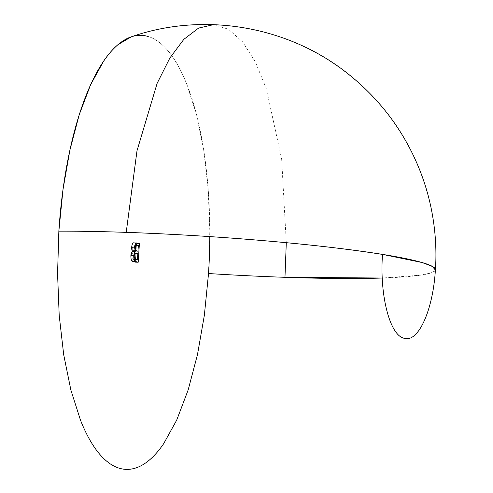 <?xml version="1.0" encoding="UTF-8"?>
<svg xmlns="http://www.w3.org/2000/svg" width="493" height="493" viewBox="0 0 493 493"><rect width="100%" height="100%" fill="white"/><g stroke="black" fill="none" stroke-linecap="round" stroke-linejoin="round"><path stroke-width="0.37" stroke-dasharray="2.46 1.85" d="M286.291 242.692L281.651 159.023L266.349 88.777L255.325 61.878L242.544 41.794L228.456 29.235L213.561 24.65C273.313 27.485 324.696 49.676 367.692 91.217C384.386 107.788 398.221 126.436 409.196 147.167C430.444 187.5 438.135 230.853 435.436 269.702A230.323 18.469 3.7 0 1 382.254 278.027L420.806 275.162L431.258 272.851L435.374 270.035M208.527 273.535L209.815 230.989L208.175 189.263L203.677 149.958L196.485 114.592L186.878 84.519C183.304 75.484 179.421 67.609 175.231 60.898C171.046 54.181 166.628 48.764 161.987 44.629C157.347 40.5 152.571 37.739 147.66 36.346M132.79 36.365L131.298 36.821M132.907 261.456L132.075 261.025M131.335 259.934L131.046 258.862M130.885 255.479L130.953 254.727M131.064 254L131.403 252.743M132.044 250.623L131.797 249.612M131.656 247.776L131.68 247.129M131.995 245.07L133.344 242.907L136.518 243.61L135.316 262.14L136.518 243.61L139.396 243.708L136.518 243.61L134.114 242.926L136.234 243L133.732 242.864M209.808 236.603A217.154 75.805 92 0 0 131.156 36.87M136.986 243.031L136.234 243L136.986 243.031M135.107 251.196L135.47 245.489L135.945 245.508L134.25 245.144L136.234 245.212L133.739 245.052L133.196 245.231L132.568 247.615L135.446 247.72L132.568 247.615L133.024 250.382L135.902 250.481L133.024 250.382L133.782 250.82L137.978 251.294L135.113 251.196L135.47 245.489L134.25 245.144C133.406 244.534 132.845 245.36 132.568 247.615L133.024 250.382L135.107 251.196M134.552 259.749L134.7 257.475L134.552 259.749L137.43 259.848L134.552 259.749M133.554 252.934L132.451 253.168L131.797 255.701L133.751 255.768L131.797 255.701C132.081 253.322 132.666 252.404 133.554 252.934L134.965 253.334L134.909 254.215L135.273 253.34L133.554 252.934L135.686 253.008L133.153 252.86L136.025 252.958M133.751 255.768L134.669 255.799L133.751 255.768M131.797 255.701L132.488 259.071L135.908 259.417L133.03 259.318L134.071 259.614L132.488 259.071L131.896 257.845L131.797 255.701M134.25 245.144L136.61 245.15"/><path stroke-width="0.74" d="M286.291 242.692L284.966 277.306L382.254 278.027A230.323 18.469 3.7 0 1 208.527 273.535A217.154 75.805 92 0 0 209.808 236.603M435.374 270.035L432.158 266.275L422.002 262.504L382.5 254.388C379.499 295.091 389.815 335.295 404.02 338.247C418.095 343.301 433.144 310.276 435.418 269.369C432.416 262.874 399.238 255.738 335.887 247.961C275.704 240.707 194.932 234.699 126.214 232.363L136.999 150.778L157.125 83.366L169.882 57.964L183.864 39.323L198.593 28.089L213.561 24.65M147.66 36.346C142.742 34.954 137.787 34.96 132.79 36.365M131.298 36.821L117.956 44.678C113.063 48.825 108.318 54.255 103.727 60.978L90.65 84.63L79.225 114.727L69.895 150.112L63.012 189.429L58.852 231.162L57.564 273.707L59.203 315.434L63.702 354.738L70.893 390.105L80.495 420.178C84.075 429.212 87.957 437.088 92.142 443.799C96.332 450.516 100.751 455.933 105.391 460.068C110.031 464.196 114.807 466.957 119.719 468.35C124.637 469.743 129.591 469.737 134.589 468.332C139.587 466.933 144.529 464.159 149.422 460.018C154.315 455.871 159.054 450.442 163.651 443.718L176.728 420.067L188.153 389.969L197.483 354.584L204.361 315.267L208.527 273.535M131.23 253.285L132.383 251.393L135.261 251.492L134.552 247.233L131.68 247.129L134.552 247.233L135.47 243.647L136.222 243.006L139.396 243.708L136.986 243.031C135.772 242.519 134.965 243.918 134.552 247.233L135.261 251.492L133.763 255.584C133.708 259.423 134.379 261.419 135.785 261.561L138.194 262.239L139.396 243.708L138.194 262.239L135.316 262.14L132.907 261.456L135.785 261.561L138.194 262.239L135.316 262.14L132.907 261.456L131.335 259.934M131.046 258.862L130.885 255.479L133.763 255.584L134.213 260.033L135.785 261.561L132.075 261.025M132.149 244.534L131.68 247.129L132.383 251.393L135.261 251.492L134.275 252.841L133.763 255.584L130.885 255.479L132.383 251.393L132.025 250.555M130.953 254.739L131.064 253.987M131.797 249.612L131.656 247.763M133.233 242.95L134.114 242.926C132.894 242.42 132.087 243.819 131.68 247.129M58.852 231.162A230.323 18.469 3.7 0 1 421.299 262.307A230.323 18.469 3.7 0 1 435.436 269.702C436.755 249.587 435.393 229.448 431.363 209.279C428.657 195.85 424.75 182.687 419.642 169.802C404.611 132.37 381.36 100.874 349.882 75.312C289.866 26.258 204.318 11.216 131.156 36.87A217.154 75.805 92 0 0 58.852 231.162M136.986 243.031L133.732 242.864M132.907 261.456C131.508 261.321 130.83 259.324 130.885 255.479M137.843 253.433L136.154 252.971L135.328 253.266L134.669 255.799L135.02 258.726L137.43 259.848L137.843 253.433L137.43 259.848L135.365 259.17L134.669 255.799C134.959 253.427 135.544 252.502 136.425 253.032L137.843 253.433L135.273 253.34L137.843 253.433M138.348 245.588L136.074 245.329L135.446 247.72L135.902 250.481L137.978 251.294L138.348 245.588L137.978 251.294L135.902 250.481L135.446 247.72C135.723 245.459 136.284 244.639 137.128 245.243L138.348 245.588L135.945 245.508L138.348 245.588M136.234 245.212L137.128 245.243L136.234 245.212M136.61 245.15L137.128 245.243M134.7 257.475L134.909 254.215L134.7 257.475M135.686 253.008L136.425 253.032L135.686 253.008M136.025 252.958L136.425 253.032"/></g></svg>
